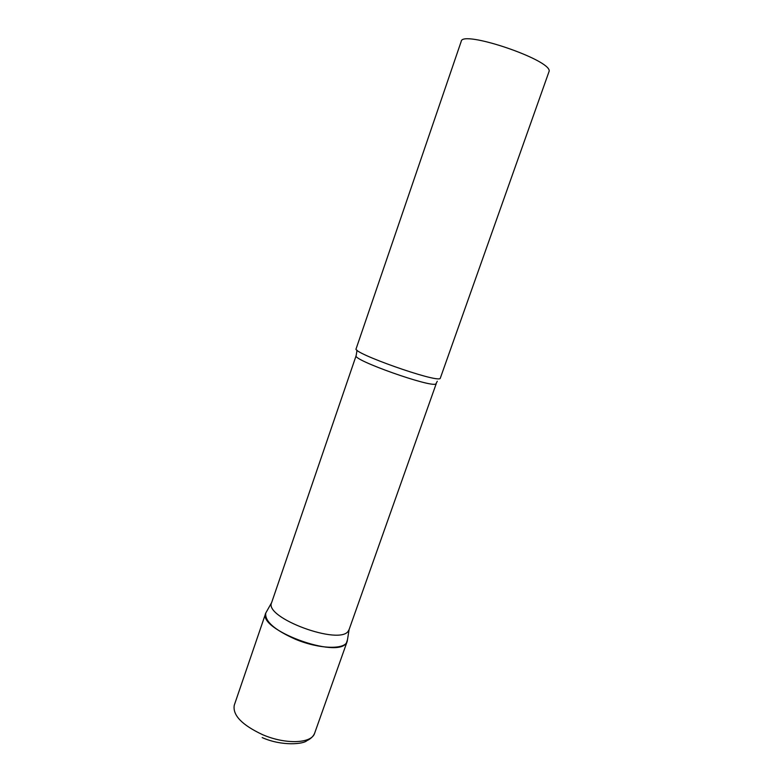 <?xml version="1.0" encoding="UTF-8"?>
<svg xmlns="http://www.w3.org/2000/svg" width="783" height="783" viewBox="0 0 783 783"><rect width="100%" height="100%" fill="white"/><g stroke="black" fill="none" stroke-linecap="round" stroke-linejoin="round"><path stroke-width="1.17" d="M347.505 639.564L347.192 641.424C345.088 649.88 319.151 649.176 295.602 639.32C274.569 629.963 264.625 621.213 265.77 613.069L265.799 612.981C256.707 629.326 337.962 659.443 346.478 642.774L347.505 639.564M265.799 612.981L271.642 602.587C263.509 617.689 340.429 646.083 348.425 630.834L349.12 629.503L347.221 641.326M440.193 378.492L549.206 71.067C550.527 59.577 461.735 29.705 461.207 41.401L356.128 348.758C351.469 352.732 436.043 382.681 440.193 378.492M347.192 641.424L314.649 733.191C311.849 743.576 285.609 744.721 262.501 734.63C241.908 724.941 232.502 715.133 234.274 705.199L265.77 613.069M271.642 602.587L356.138 355.658C351.655 359.73 431.746 388.123 435.906 383.905L437.286 381.252M314.649 733.191C313.347 736.372 310.734 738.878 306.809 740.708C303.696 744.036 282.301 746.522 262.178 737.586M356.138 355.658L357.048 350.197M349.101 629.561L436.268 383.562"/></g></svg>
